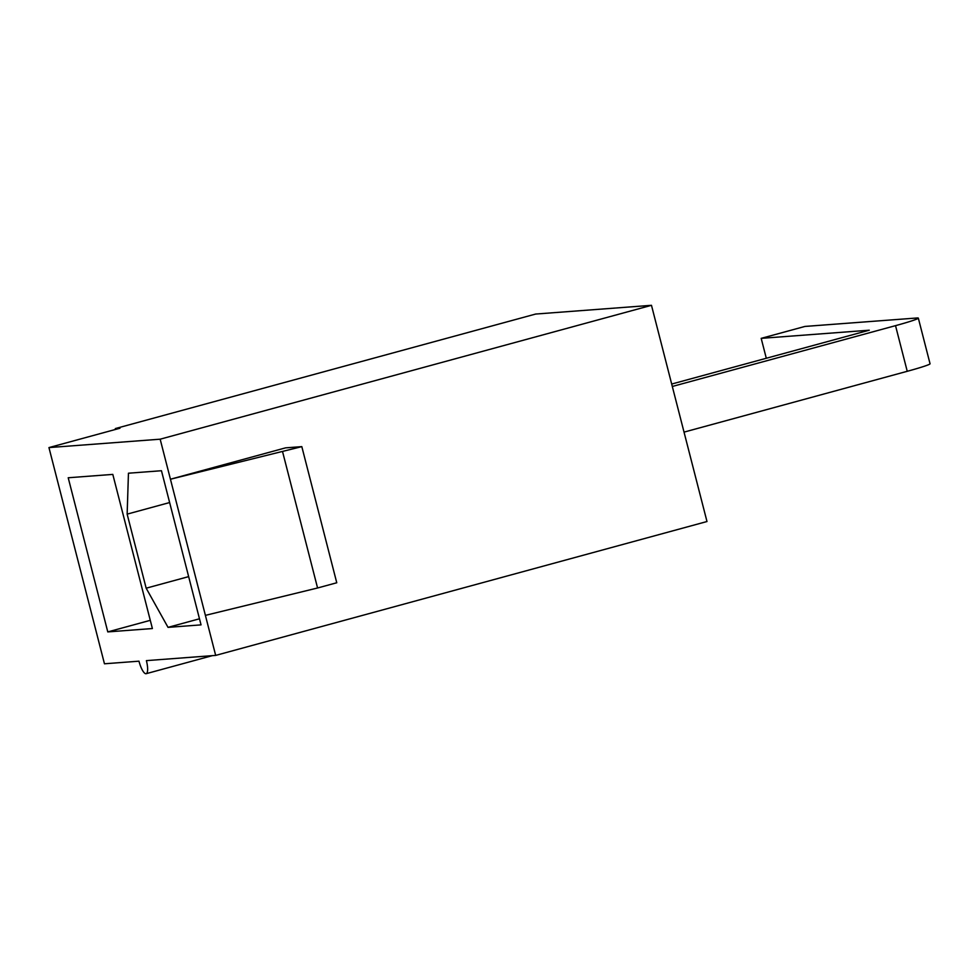<?xml version="1.0" encoding="UTF-8"?>
<svg xmlns="http://www.w3.org/2000/svg" width="979" height="979" viewBox="0 0 979 979"><rect width="100%" height="100%" fill="white"/><g stroke="black" fill="none" stroke-linecap="round" stroke-linejoin="round"><path stroke-width="1.47" d="M282.613 451.857L317.575 587.987L336.764 582.762L301.813 446.632L285.587 447.856L170.444 479.233L301.813 446.632M160.164 439.192L651.476 305.313L535.635 314.051L115.326 428.582L119.964 428.227L48.95 447.587L160.164 439.192L205.394 615.363L317.575 587.987M169.636 502.545L127.148 514.134L146.165 588.195L168.033 627.368L199.483 618.789M188.653 576.619L146.165 588.195M127.148 514.134L128.445 473.212L161.462 470.728L201.038 624.871L168.033 627.368M48.95 447.587L104.459 663.786L138.981 661.18A13.241 3.659 -105.2 0 0 146.177 673.687A13.241 3.659 -105.2 0 0 146.397 660.629L215.674 655.404L706.985 521.526L651.476 305.313M215.674 655.404L205.394 615.363M152.394 628.542L107.788 631.908L68.212 477.764L112.805 474.399L152.394 628.542M115.326 428.582L115.546 429.438M150.276 620.331L107.788 631.908M672.316 386.472L895.528 325.652A33.115 1.689 -14.4 0 0 918.326 318.126A33.115 1.689 -14.4 0 0 916.968 317.991L804.946 326.435L761.185 338.355L869.266 330.204L671.692 384.049M761.185 338.355L766.3 358.265M684.04 432.118L907.239 371.298A33.115 1.689 -14.4 0 0 930.05 363.76L918.326 318.126M907.239 371.298L895.528 325.652M146.177 673.687L212.357 655.649"/></g></svg>
